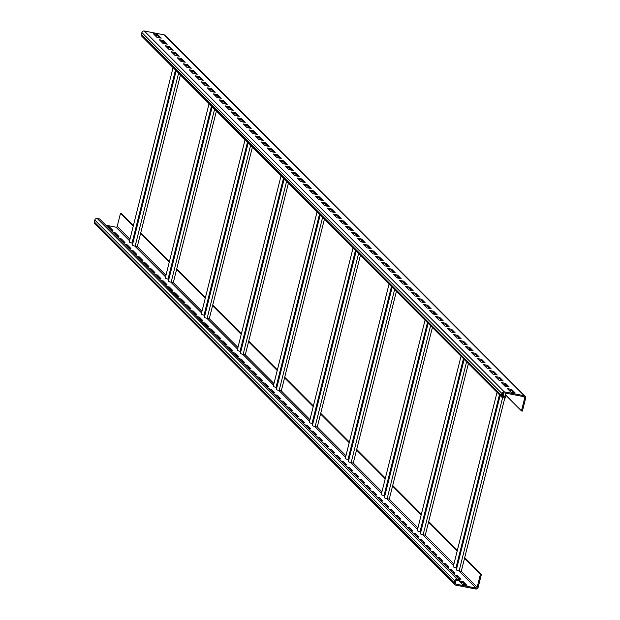 <?xml version="1.0" encoding="UTF-8"?>
<svg xmlns="http://www.w3.org/2000/svg" width="620" height="620" viewBox="0 0 620 620"><rect width="100%" height="100%" fill="white"/><g stroke="black" fill="none" stroke-linecap="round" stroke-linejoin="round"><path stroke-width="0.93" d="M459.536 579.77L457.149 579.305A2.023 1.907 135.1 0 0 454.755 580.87L454.274 582.8A2.023 1.907 135.1 0 0 455.692 585.11L475.718 589A2.023 1.907 135.1 0 0 478.113 587.435L481.391 574.391L480.438 574.205L477.16 587.256A1.015 0.953 -44.9 0 1 475.966 588.031L455.933 584.141A1.015 0.953 -44.9 0 1 455.227 582.986L455.708 581.056A1.015 0.953 -44.9 0 1 456.909 580.274L459.288 580.739L459.536 579.77L99.58 218.93L97.193 218.465A2.023 1.907 135.1 0 0 94.798 220.03L94.31 221.96A2.023 1.907 135.1 0 0 94.79 223.766L454.747 584.606M108.299 227.679L111.437 230.183M114.297 233.694L117.436 236.197M120.303 239.708L123.442 242.211M126.302 245.722L129.441 248.225M132.3 251.736L135.439 254.239M138.299 257.75L141.438 260.253M144.297 263.763L147.436 266.267M150.296 269.778L153.434 272.281M156.294 275.792L159.433 278.295M162.293 281.805L165.431 284.309M168.291 287.82L171.43 290.323M174.29 293.834L177.429 296.337M180.296 299.847L183.435 302.351M186.294 305.862L189.433 308.365M192.293 311.876L195.432 314.379M198.292 317.889L201.43 320.393M204.29 323.904L207.429 326.407M210.288 329.918L213.427 332.421M216.287 335.931L219.426 338.435M222.286 341.946L225.424 344.449M228.284 347.96L231.423 350.463M234.29 353.974L237.421 356.477M240.289 359.988L243.428 362.491M246.287 366.002L249.426 368.505M252.286 372.015L255.424 374.519M258.284 378.029L261.423 380.533M264.283 384.044L267.422 386.547M270.281 390.058L273.42 392.561M276.28 396.072L279.419 398.575M282.278 402.086L285.417 404.589M288.277 408.1L291.416 410.603M294.283 414.114L297.422 416.617M300.281 420.128L303.42 422.631M306.28 426.142L309.419 428.645M312.279 432.156L315.417 434.659M318.277 438.17L321.416 440.673M324.276 444.183L327.414 446.687M330.274 450.197L333.413 452.701M336.272 456.212L339.411 458.715M342.271 462.225L345.41 464.729M348.269 468.239L351.408 470.743M354.276 474.254L357.415 476.757M360.274 480.268L363.413 482.771M366.273 486.282L369.412 488.785M372.271 492.296L375.41 494.799M378.27 498.31L381.409 500.813M384.268 504.324L387.407 506.827M390.267 510.338L393.406 512.841M396.265 516.351L399.404 518.855M402.264 522.365L405.403 524.869M408.262 528.38L411.401 530.883M414.268 534.394L417.407 536.897M420.267 540.408L423.406 542.911M426.265 546.421L429.404 548.925M432.264 552.436L435.403 554.939M438.262 558.45L441.401 560.953M444.261 564.464L447.4 566.967M450.26 570.478L453.398 572.981M456.258 576.491L459.397 578.995M460.257 582.118L463.055 582.661L465.395 585.009M481.391 574.391L464.69 557.651M457.358 550.304L428.699 521.567M421.36 514.22L392.7 485.483M385.369 478.136L356.702 449.399M349.37 442.052L320.711 413.315M313.371 405.968L284.712 377.231M277.38 369.884L248.721 341.147M241.381 333.8L212.722 305.063M205.391 297.716L176.723 268.979M169.392 261.625L140.732 232.895M133.393 225.54L121.435 213.551L120.482 213.365L117.203 226.409A1.015 0.953 -44.9 0 1 116.002 227.191L105.85 225.215M480.438 574.205L464.535 558.271L461.264 571.314L459.118 570.896A2.279 0.411 -165.9 0 1 456.367 569.803L500.154 395.459M457.204 550.917L428.544 522.187L425.266 535.231L423.119 534.812A2.279 0.411 -165.9 0 1 420.368 533.719L464.163 359.375M421.205 514.832L392.545 486.103L389.267 499.146L387.12 498.728A2.279 0.411 -165.9 0 1 384.377 497.635L428.164 323.291M385.214 478.749L356.554 450.019L353.276 463.062L351.129 462.644A2.279 0.411 -165.9 0 1 348.378 461.551L392.173 287.207M349.215 442.664L320.555 413.935L317.277 426.979L315.131 426.56A2.279 0.411 -165.9 0 1 312.379 425.467L356.175 251.123M313.224 406.581L284.557 377.851L281.286 390.894L279.139 390.476A2.279 0.411 -165.9 0 1 276.388 389.383L320.176 215.039M277.225 370.497L248.566 341.767L245.287 354.81L243.141 354.392A2.279 0.411 -165.9 0 1 240.389 353.299L284.185 178.955M241.226 334.413L212.567 305.683L209.289 318.726L207.142 318.308A2.279 0.411 -165.9 0 1 204.399 317.215L248.186 142.871M205.236 298.329L176.568 269.599L173.298 282.642L171.151 282.224A2.279 0.411 -165.9 0 1 168.4 281.131L212.195 106.787M169.237 262.245L140.577 233.515L137.299 246.559L135.152 246.14A2.279 0.411 -165.9 0 1 132.401 245.047L176.196 70.703M133.238 226.161L120.482 213.365M163.168 43.4L163.587 41.742M521.459 410.897L524.729 397.854A1.015 0.953 135.1 0 0 524.024 396.699L503.998 392.809A1.015 0.953 135.1 0 0 502.797 393.591L502.316 395.521A1.015 0.953 135.1 0 0 503.021 396.676L505.409 397.141L505.168 398.102L502.781 397.637A2.023 1.907 -44.9 0 1 501.355 395.335L501.844 393.406A2.023 1.907 -44.9 0 1 504.238 391.84L524.264 395.738A2.023 1.907 -44.9 0 1 525.69 398.04L522.412 411.083L521.459 410.897L505.556 394.963L505.998 393.196M505.409 397.141L502.611 394.336M154.605 34.991L157.395 35.534L159.743 37.882M160.603 41.005L163.393 41.548L165.742 43.896M166.602 47.019L169.392 47.562L171.74 49.91M172.6 53.033L175.398 53.576L177.739 55.924M178.599 59.047L181.397 59.59L183.737 61.938M184.597 65.061L187.395 65.604L189.736 67.952M190.596 71.075L193.393 71.618L195.734 73.966M196.594 77.089L199.392 77.632L201.74 79.98M202.593 83.103L205.391 83.646L207.739 85.994M208.599 89.117L211.389 89.66L213.737 92.008M214.597 95.131L217.388 95.674L219.736 98.022M220.596 101.145L223.386 101.688L225.734 104.036M226.595 107.159L229.385 107.702L231.733 110.05M232.593 113.173L235.391 113.716L237.731 116.064M238.592 119.187L241.389 119.73L243.73 122.078M244.59 125.201L247.388 125.744L249.728 128.092M250.588 131.215L253.386 131.758L255.727 134.106M256.587 137.229L259.385 137.772L261.733 140.12M262.586 143.243L265.383 143.786L267.731 146.134M268.592 149.257L271.382 149.8L273.73 152.148M274.59 155.271L277.38 155.814L279.728 158.162M280.589 161.285L283.379 161.828L285.727 164.176M286.587 167.299L289.377 167.842L291.726 170.19M292.586 173.313L295.383 173.856L297.724 176.204M298.584 179.327L301.382 179.87L303.722 182.218M304.583 185.341L307.381 185.884L309.721 188.232M310.581 191.355L313.379 191.898L315.727 194.246M316.58 197.369L319.378 197.912L321.726 200.26M322.578 203.383L325.376 203.926L327.724 206.274M328.585 209.397L331.375 209.94L333.723 212.288M334.583 215.411L337.373 215.954L339.721 218.302M340.582 221.425L343.372 221.968L345.72 224.316M346.58 227.439L349.37 227.982L351.718 230.33M352.579 233.453L355.376 233.996L357.717 236.344M358.577 239.467L361.375 240.01L363.715 242.358M364.576 245.481L367.373 246.024L369.714 248.372M370.574 251.495L373.372 252.038L375.72 254.386M376.572 257.509L379.37 258.052L381.719 260.4M382.579 263.523L385.369 264.066L387.717 266.414M388.577 269.537L391.367 270.08L393.716 272.428M394.576 275.551L397.366 276.094L399.714 278.442M400.574 281.565L403.364 282.108L405.713 284.456M406.573 287.579L409.371 288.122L411.711 290.47M412.571 293.593L415.369 294.136L417.71 296.484M418.57 299.607L421.368 300.15L423.708 302.498M424.568 305.621L427.366 306.164L429.707 308.512M430.567 311.635L433.364 312.178L435.713 314.526M436.565 317.649L439.363 318.192L441.711 320.54M442.571 323.663L445.361 324.206L447.71 326.554M448.57 329.677L451.36 330.22L453.708 332.576M454.568 335.691L457.358 336.234L459.707 338.59M460.567 341.705L463.357 342.248L465.705 344.604M466.565 347.719L469.363 348.262L471.704 350.618M472.564 353.733L475.362 354.276L477.702 356.632M478.562 359.747L481.36 360.29L483.701 362.646M484.561 365.761L487.359 366.304L489.699 368.66M490.56 371.775L493.357 372.318L495.706 374.674M496.558 377.789L499.356 378.332L501.704 380.688M502.564 383.803L505.354 384.346L507.703 386.702M508.563 389.817L511.353 390.36L513.701 392.716M456.824 567.99L455.995 567.773A2.279 0.411 -165.9 0 1 453.243 566.672L497.039 392.328M505.556 394.963L505.091 396.823M504.789 398.032L464.535 558.271M107.051 226.416L109.337 226.866L112.941 230.47L110.647 230.028M113.049 232.43L115.335 232.88L118.939 236.483L116.645 236.042M119.048 238.444L121.334 238.894L124.938 242.498L122.644 242.056M125.046 244.458L127.333 244.908L130.936 248.512L128.642 248.07M131.045 250.472L133.331 250.922L136.935 254.526L134.641 254.084M137.043 256.486L139.337 256.936L142.933 260.54L140.647 260.098M143.042 262.5L145.336 262.95L148.932 266.553L146.645 266.112M149.04 268.514L151.334 268.964L154.93 272.575L152.644 272.126M155.039 274.528L157.333 274.978L160.929 278.589L158.642 278.14M161.037 280.542L163.331 280.992L166.927 284.603L164.641 284.154M167.043 286.556L169.33 287.006L172.933 290.617L170.639 290.168M173.042 292.57L175.328 293.02L178.932 296.631L176.638 296.182M179.041 298.584L181.327 299.034L184.93 302.645L182.637 302.196M185.039 304.598L187.325 305.048L190.929 308.659L188.635 308.21M191.037 310.612L193.324 311.062L196.928 314.673L194.633 314.224M197.036 316.626L199.33 317.076L202.926 320.687L200.64 320.238M203.035 322.64L205.328 323.09L208.924 326.701L206.638 326.252M209.033 328.654L211.327 329.104L214.923 332.715L212.637 332.266M215.031 334.668L217.326 335.118L220.922 338.729L218.635 338.28M221.03 340.69L223.324 341.132L226.92 344.743L224.634 344.294M227.036 346.704L229.322 347.146L232.926 350.757L230.632 350.308M233.035 352.718L235.321 353.16L238.925 356.771L236.631 356.322M239.033 358.732L241.32 359.174L244.923 362.785L242.629 362.336M245.032 364.746L247.318 365.188L250.922 368.799L248.628 368.35M251.03 370.76L253.317 371.202L256.92 374.813L254.626 374.364M257.029 376.774L259.323 377.216L262.919 380.827L260.632 380.378M263.027 382.788L265.321 383.23L268.917 386.841L266.631 386.392M269.026 388.802L271.32 389.244L274.916 392.855L272.63 392.406M275.024 394.816L277.318 395.258L280.914 398.869L278.628 398.42M281.023 400.83L283.317 401.272L286.913 404.883L284.627 404.434M287.029 406.844L289.315 407.286L292.919 410.897L290.625 410.448M293.028 412.858L295.314 413.3L298.918 416.911L296.624 416.462M299.026 418.872L301.312 419.314L304.916 422.925L302.622 422.476M305.024 424.886L307.311 425.328L310.915 428.939L308.621 428.49M311.023 430.9L313.317 431.342L316.913 434.953L314.619 434.504M317.022 436.914L319.315 437.356L322.912 440.967L320.625 440.518M323.02 442.928L325.314 443.37L328.91 446.981L326.624 446.532M329.019 448.942L331.312 449.384L334.909 452.995L332.622 452.546M335.017 454.956L337.311 455.398L340.907 459.009L338.621 458.56M341.015 460.97L343.31 461.412L346.906 465.023L344.619 464.574M347.022 466.984L349.308 467.426L352.912 471.037L350.618 470.588M353.02 472.998L355.306 473.44L358.91 477.051L356.616 476.602M359.019 479.012L361.305 479.454L364.909 483.065L362.615 482.616M365.017 485.026L367.303 485.468L370.907 489.079L368.613 488.63M371.016 491.04L373.31 491.482L376.906 495.093L374.612 494.644M377.014 497.054L379.308 497.496L382.904 501.107L380.618 500.658M383.013 503.068L385.307 503.51L388.903 507.121L386.617 506.672M389.011 509.082L391.305 509.524L394.901 513.135L392.615 512.686M395.01 515.096L397.304 515.538L400.9 519.149L398.614 518.7M401.008 521.11L403.302 521.552L406.898 525.163L404.612 524.714M407.014 527.124L409.301 527.566L412.904 531.177L410.611 530.728M413.013 533.138L415.299 533.58L418.903 537.191L416.609 536.742M419.012 539.152L421.298 539.594L424.901 543.205L422.607 542.756M425.01 545.166L427.296 545.608L430.9 549.219L428.606 548.77M431.009 551.18L433.303 551.622L436.899 555.233L434.604 554.784M437.007 557.194L439.301 557.636L442.897 561.247L440.611 560.798M443.006 563.208L445.3 563.65L448.896 567.261L446.609 566.812M449.004 569.222L451.298 569.664L454.894 573.275L452.608 572.826M455.003 575.236L457.296 575.678L460.893 579.289L458.606 578.84M459.002 580.855L463.295 581.692L466.891 585.303L462.605 584.466L459.002 580.855M109.337 226.866L109.097 227.835M115.335 232.88L115.095 233.849M121.334 238.894L121.094 239.863M127.333 244.908L127.092 245.876M133.331 250.922L133.091 251.891M139.337 256.936L139.089 257.904M145.336 262.95L145.088 263.919M151.334 268.964L151.086 269.933M157.333 274.978L157.093 275.947M163.331 280.992L163.091 281.961M169.33 287.006L169.09 287.974M175.328 293.02L175.088 293.988M181.327 299.034L181.087 300.003M187.325 305.048L187.085 306.017M193.324 311.062L193.083 312.031M199.33 317.076L199.082 318.045M205.328 323.09L205.081 324.058M211.327 329.104L211.079 330.072M217.326 335.118L217.085 336.087M223.324 341.132L223.084 342.101M229.322 347.146L229.082 348.115M235.321 353.16L235.081 354.129M241.32 359.174L241.079 360.142M247.318 365.188L247.078 366.156M253.317 371.202L253.076 372.171M259.323 377.216L259.075 378.185M265.321 383.23L265.073 384.199M271.32 389.244L271.072 390.213M277.318 395.258L277.078 396.226M283.317 401.272L283.077 402.24M289.315 407.286L289.075 408.255M295.314 413.3L295.074 414.268M301.312 419.314L301.072 420.282M307.311 425.328L307.071 426.296M313.317 431.342L313.069 432.311M319.315 437.356L319.067 438.325M325.314 443.37L325.066 444.339M331.312 449.384L331.065 450.353M337.311 455.398L337.071 456.367M343.31 461.412L343.069 462.381M349.308 467.426L349.068 468.394M355.306 473.44L355.066 474.409M361.305 479.454L361.065 480.423M367.303 485.468L367.063 486.436M373.31 491.482L373.062 492.45M379.308 497.496L379.06 498.464M385.307 503.51L385.059 504.479M391.305 509.524L391.065 510.493M397.304 515.538L397.064 516.507M403.302 521.552L403.062 522.521M409.301 527.566L409.061 528.534M415.299 533.58L415.059 534.548M421.298 539.594L421.058 540.562M427.296 545.608L427.056 546.577M433.303 551.622L433.055 552.591M439.301 557.636L439.053 558.605M445.3 563.65L445.052 564.619M451.298 569.664L451.058 570.632M457.296 575.678L457.056 576.646M463.295 581.692L463.055 582.661M132.858 243.226L132.037 243.017A2.279 0.411 -165.9 0 1 129.285 241.916L173.073 67.572M180.412 74.927L140.577 233.515M168.857 279.31L168.028 279.101A2.279 0.411 -165.9 0 1 165.276 278L209.072 103.656M216.403 111.011L176.568 269.599M204.848 315.394L204.026 315.185A2.279 0.411 -165.9 0 1 201.275 314.084L245.071 139.74M252.402 147.095L212.567 305.683M240.847 351.478L240.017 351.269A2.279 0.411 -165.9 0 1 237.274 350.168L281.062 175.824M288.401 183.179L248.566 341.767M276.846 387.562L276.016 387.353A2.279 0.411 -165.9 0 1 273.265 386.252L317.06 211.908M324.392 219.263L284.557 377.851M312.837 423.646L312.015 423.437A2.279 0.411 -165.9 0 1 309.264 422.336L353.051 247.992M360.39 255.347L320.555 413.935M348.835 459.738L348.006 459.521A2.279 0.411 -165.9 0 1 345.255 458.42L389.05 284.076M396.382 291.431L356.554 450.019M384.826 495.822L384.005 495.605A2.279 0.411 -165.9 0 1 381.254 494.504L425.049 320.16M432.38 327.515L392.545 486.103M420.825 531.906L420.004 531.689A2.279 0.411 -165.9 0 1 417.252 530.588L461.04 356.244M468.379 363.599L428.544 522.187M501.836 397.141L141.871 36.293A2.023 1.907 -44.9 0 1 141.399 34.495L141.887 32.566A2.023 1.907 -44.9 0 1 144.282 31L164.308 34.891A2.023 1.907 -44.9 0 1 165.253 35.394L525.21 396.234M153.349 33.736L157.643 34.565L161.239 38.176L156.945 37.34L153.349 33.736M159.348 39.75L163.641 40.579L167.237 44.191L162.944 43.353L159.348 39.75M165.346 45.764L169.64 46.593L173.236 50.205L168.942 49.368L165.346 45.764M171.345 51.778L175.638 52.607L179.234 56.219L174.949 55.381L171.345 51.778M177.343 57.792L181.637 58.621L185.233 62.233L180.947 61.395L177.343 57.792M183.342 63.806L187.635 64.635L191.239 68.246L186.946 67.41L183.342 63.806M189.34 69.82L193.634 70.649L197.238 74.26L192.944 73.424L189.34 69.82M195.347 75.834L199.632 76.663L203.236 80.275L198.942 79.438L195.347 75.834M201.345 81.848L205.631 82.677L209.235 86.288L204.941 85.452L201.345 81.848M207.344 87.862L211.629 88.691L215.233 92.302L210.94 91.466L207.344 87.862M213.342 93.876L217.636 94.705L221.231 98.317L216.938 97.48L213.342 93.876M219.34 99.89L223.634 100.719L227.23 104.331L222.937 103.493L219.34 99.89M225.339 105.904L229.633 106.733L233.228 110.344L228.935 109.508L225.339 105.904M231.338 111.918L235.631 112.747L239.227 116.358L234.941 115.522L231.338 111.918M237.336 117.932L241.629 118.761L245.226 122.373L240.94 121.535L237.336 117.932M243.335 123.946L247.628 124.775L251.232 128.387L246.938 127.55L243.335 123.946M249.333 129.96L253.626 130.789L257.23 134.4L252.937 133.564L249.333 129.96M255.339 135.974L259.625 136.803L263.229 140.415L258.935 139.577L255.339 135.974M261.338 141.988L265.624 142.817L269.227 146.429L264.934 145.592L261.338 141.988M267.336 148.002L271.622 148.831L275.226 152.442L270.932 151.606L267.336 148.002M273.335 154.016L277.628 154.845L281.224 158.457L276.931 157.619L273.335 154.016M279.333 160.03L283.627 160.859L287.223 164.471L282.929 163.633L279.333 160.03M285.332 166.044L289.625 166.873L293.221 170.484L288.935 169.648L285.332 166.044M291.33 172.058L295.624 172.887L299.22 176.499L294.934 175.661L291.33 172.058M297.329 178.072L301.622 178.901L305.218 182.513L300.933 181.675L297.329 178.072M303.327 184.086L307.621 184.915L311.224 188.526L306.931 187.69L303.327 184.086M309.326 190.1L313.619 190.929L317.223 194.541L312.929 193.703L309.326 190.1M315.332 196.114L319.618 196.943L323.221 200.554L318.928 199.718L315.332 196.114M321.331 202.128L325.616 202.957L329.22 206.569L324.926 205.731L321.331 202.128M327.329 208.142L331.623 208.971L335.219 212.583L330.925 211.746L327.329 208.142M333.328 214.156L337.621 214.985L341.217 218.597L336.923 217.76L333.328 214.156M339.326 220.17L343.62 220.999L347.216 224.611L342.922 223.774L339.326 220.17M345.325 226.184L349.618 227.013L353.214 230.624L348.928 229.787L345.325 226.184M351.323 232.198L355.617 233.027L359.213 236.638L354.927 235.802L351.323 232.198M357.322 238.212L361.615 239.041L365.211 242.653L360.925 241.815L357.322 238.212M363.32 244.226L367.613 245.055L371.217 248.667L366.924 247.829L363.32 244.226M369.319 250.24L373.612 251.069L377.216 254.681L372.922 253.844L369.319 250.24M375.325 256.254L379.611 257.083L383.214 260.695L378.921 259.858L375.325 256.254M381.323 262.268L385.609 263.097L389.213 266.709L384.919 265.872L381.323 262.268M387.322 268.282L391.615 269.111L395.211 272.722L390.918 271.885L387.322 268.282M393.32 274.296L397.614 275.125L401.21 278.737L396.916 277.899L393.32 274.296M399.319 280.31L403.612 281.139L407.208 284.751L402.915 283.913L399.319 280.31M405.317 286.324L409.611 287.153L413.207 290.764L408.921 289.928L405.317 286.324M411.316 292.338L415.609 293.167L419.205 296.779L414.92 295.942L411.316 292.338M417.314 298.352L421.608 299.181L425.204 302.793L420.918 301.956L417.314 298.352M423.313 304.366L427.606 305.195L431.21 308.806L426.917 307.969L423.313 304.366M429.311 310.38L433.605 311.209L437.209 314.821L432.915 313.983L429.311 310.38M435.318 316.394L439.603 317.223L443.207 320.835L438.914 319.998L435.318 316.394M441.316 322.408L445.602 323.237L449.206 326.849L444.912 326.012L441.316 322.408M447.314 328.422L451.608 329.251L455.204 332.863L450.911 332.026L447.314 328.422M453.313 334.436L457.607 335.265L461.203 338.877L456.909 338.04L453.313 334.436M459.311 340.45L463.605 341.279L467.201 344.89L462.907 344.053L459.311 340.45M465.31 346.464L469.604 347.293L473.2 350.904L468.914 350.067L465.31 346.464M471.308 352.478L475.602 353.307L479.198 356.919L474.912 356.082L471.308 352.478M477.307 358.492L481.6 359.321L485.196 362.933L480.911 362.096L477.307 358.492M483.305 364.506L487.599 365.335L491.203 368.947L486.909 368.11L483.305 364.506M489.304 370.52L493.597 371.349L497.201 374.961L492.908 374.124L489.304 370.52M495.31 376.534L499.596 377.363L503.2 380.974L498.906 380.137L495.31 376.534M501.309 382.548L505.595 383.377L509.198 386.988L504.905 386.151L501.309 382.548M507.307 388.562L511.601 389.391L515.197 393.003L510.903 392.166L507.307 388.562M157.395 35.534L157.643 34.565M163.393 41.548L163.641 40.579M169.392 47.562L169.64 46.593M175.398 53.576L175.638 52.607M181.397 59.59L181.637 58.621M187.395 65.604L187.635 64.635M193.393 71.618L193.634 70.649M199.392 77.632L199.632 76.663M205.391 83.646L205.631 82.677M211.389 89.66L211.629 88.691M217.388 95.674L217.636 94.705M223.386 101.688L223.634 100.719M229.385 107.702L229.633 106.733M235.391 113.716L235.631 112.747M241.389 119.73L241.629 118.761M247.388 125.744L247.628 124.775M253.386 131.758L253.626 130.789M259.385 137.772L259.625 136.803M265.383 143.786L265.624 142.817M271.382 149.8L271.622 148.831M277.38 155.814L277.628 154.845M283.379 161.828L283.627 160.859M289.377 167.842L289.625 166.873M295.383 173.856L295.624 172.887M301.382 179.87L301.622 178.901M307.381 185.884L307.621 184.915M313.379 191.898L313.619 190.929M319.378 197.912L319.618 196.943M325.376 203.926L325.616 202.957M331.375 209.94L331.623 208.971M337.373 215.954L337.621 214.985M343.372 221.968L343.62 220.999M349.37 227.982L349.618 227.013M355.376 233.996L355.617 233.027M361.375 240.01L361.615 239.041M367.373 246.024L367.613 245.055M373.372 252.038L373.612 251.069M379.37 258.052L379.611 257.083M385.369 264.066L385.609 263.097M391.367 270.08L391.615 269.111M397.366 276.094L397.614 275.125M403.364 282.108L403.612 281.139M409.371 288.122L409.611 287.153M415.369 294.136L415.609 293.167M421.368 300.15L421.608 299.181M427.366 306.164L427.606 305.195M433.364 312.178L433.605 311.209M439.363 318.192L439.603 317.223M445.361 324.206L445.602 323.237M451.36 330.22L451.608 329.251M457.358 336.234L457.607 335.265M463.357 342.248L463.605 341.279M469.363 348.262L469.604 347.293M475.362 354.276L475.602 353.307M481.36 360.29L481.6 359.321M487.359 366.304L487.599 365.335M493.357 372.318L493.597 371.349M499.356 378.332L499.596 377.363M505.354 384.346L505.595 383.377M511.353 390.36L511.601 389.391M457.149 579.305L97.193 218.465M454.755 580.87L94.798 220.03M454.274 582.8L94.31 221.96M129.968 239.204L117.203 226.409M165.958 275.288L137.299 246.559M201.957 311.372L173.298 282.642M237.948 347.456L209.289 318.726M273.947 383.54L245.287 354.81M309.946 419.624L281.286 390.894M345.937 455.708L317.277 426.979M381.935 491.792L353.276 463.062M417.934 527.876L389.267 499.146M477.16 587.256L461.264 571.314M453.925 563.96L425.266 535.231M524.729 397.854L523.482 396.599M503.021 396.676L502.301 395.947M499.457 394.754L455.995 567.773M505.85 384.842L505.494 386.268M503.851 392.793L503.293 395.017M502.642 397.606L459.118 570.896M475.966 588.031L458.808 570.834M456.646 568.672L455.685 567.703M453.53 565.548L422.809 534.75M420.654 532.588L419.686 531.619M417.531 529.457L386.81 498.666M384.656 496.504L383.695 495.535M381.54 493.373L350.819 462.582M348.665 460.42L347.696 459.451M345.542 457.289L314.821 426.498M312.666 424.336L311.705 423.367M309.543 421.205L278.829 390.414M276.667 388.252L275.706 387.283M273.552 385.121L242.831 354.33M240.676 352.168L239.708 351.199M237.553 349.037L206.832 318.246M204.678 316.084L203.717 315.115M201.562 312.953L170.841 282.162M168.686 280L167.718 279.031M165.563 276.869L134.842 246.078M132.688 243.916L131.727 242.947M129.565 240.785L116.002 227.191M455.933 584.141L455.212 583.412M181.885 60.086L181.528 61.512M178.614 73.121L135.152 246.14M175.491 69.998L132.037 243.017M217.883 96.17L217.527 97.596M214.605 109.205L171.151 282.224M211.49 106.082L168.028 279.101M253.882 132.254L253.518 133.68M250.604 145.289L207.142 318.308M247.481 142.166L204.026 315.185M289.873 168.338L289.517 169.764M286.603 181.373L243.141 354.392M283.479 178.25L240.017 351.269M325.872 204.422L325.515 205.848M322.594 217.457L279.139 390.476M319.478 214.334L276.016 387.353M361.863 240.506L361.507 241.932M358.593 253.541L315.131 426.56M355.469 250.418L312.015 423.437M397.862 276.59L397.505 278.016M394.584 289.633L351.129 462.644M391.468 286.502L348.006 459.521M433.861 312.674L433.496 314.1M430.582 325.717L387.12 498.728M427.459 322.586L384.005 495.605M469.851 348.758L469.495 350.184M466.581 361.801L423.119 534.812M463.458 358.67L420.004 531.689M524.264 395.738L164.308 34.891M504.238 391.84L144.282 31M501.844 393.406L141.887 32.566M501.355 395.335L141.399 34.495M500.309 379.293L500.046 380.362M176.351 54.537L176.08 55.606M212.35 90.621L212.079 91.69M248.341 126.705L248.078 127.774M284.34 162.789L284.069 163.858M320.331 198.873L320.067 199.942M356.329 234.957L356.058 236.026M392.328 271.041L392.057 272.11M428.319 307.125L428.056 308.194M464.318 343.209L464.047 344.278"/></g></svg>
